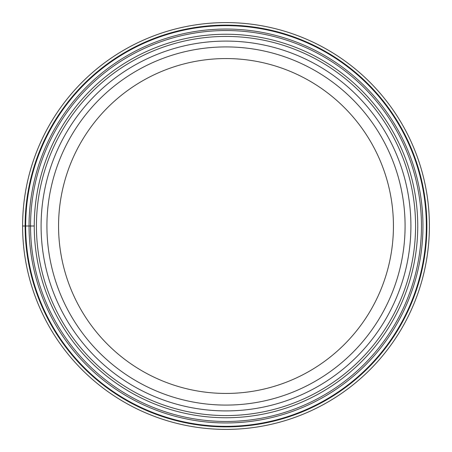 <?xml version="1.0" encoding="UTF-8"?>
<svg xmlns="http://www.w3.org/2000/svg" width="452" height="452" viewBox="0 0 452 452"><rect width="100%" height="100%" fill="white"/><g stroke="black" fill="none" stroke-linecap="round" stroke-linejoin="round"><path stroke-width="0.68" d="M22.6 226A203.4 203.4 0 0 0 226 429.4A203.4 203.4 0 0 0 429.4 226A203.4 203.4 0 0 0 226 22.6A203.4 203.4 0 0 0 22.6 226L25.114 226A200.886 200.886 0 0 0 226 426.886A200.886 200.886 0 0 0 426.886 226A200.886 200.886 0 0 0 226 25.114A200.886 200.886 0 0 0 25.114 226L25.662 226A200.338 200.338 0 0 0 226 426.338A200.338 200.338 0 0 0 426.338 226A200.338 200.338 0 0 0 226 25.662A200.338 200.338 0 0 0 25.662 226L34.25 226A191.75 191.75 0 0 1 226 34.25A191.75 191.75 0 0 1 417.75 226A191.75 191.75 0 0 1 226 417.75A191.75 191.75 0 0 1 34.25 226A191.75 191.75 0 0 1 226 34.25A191.75 191.75 0 0 1 417.75 226M410.908 226A184.908 184.908 0 0 1 226 410.908A184.908 184.908 0 0 1 41.092 226A184.908 184.908 0 0 1 226 41.092A184.908 184.908 0 0 1 410.908 226M46.918 226A179.082 179.082 0 0 0 226 405.082A179.082 179.082 0 0 0 405.082 226A179.082 179.082 0 0 0 226 46.918A179.082 179.082 0 0 0 46.918 226M58.562 226A167.438 167.438 0 0 0 226 393.438A167.438 167.438 0 0 0 393.438 226A167.438 167.438 0 0 0 226 58.562A167.438 167.438 0 0 0 58.562 226M30.538 226A195.462 195.462 0 0 0 226 421.462A195.462 195.462 0 0 0 421.462 226A195.462 195.462 0 0 0 226 30.538A195.462 195.462 0 0 0 30.538 226M29.047 226A196.953 196.953 0 0 1 226 29.047A196.953 196.953 0 0 1 422.953 226A196.953 196.953 0 0 1 226 422.953A196.953 196.953 0 0 1 29.047 226M36.431 226A189.569 189.569 0 0 1 226 36.431A189.569 189.569 0 0 1 415.569 226A189.569 189.569 0 0 1 226 415.569A189.569 189.569 0 0 1 36.431 226"/></g></svg>

